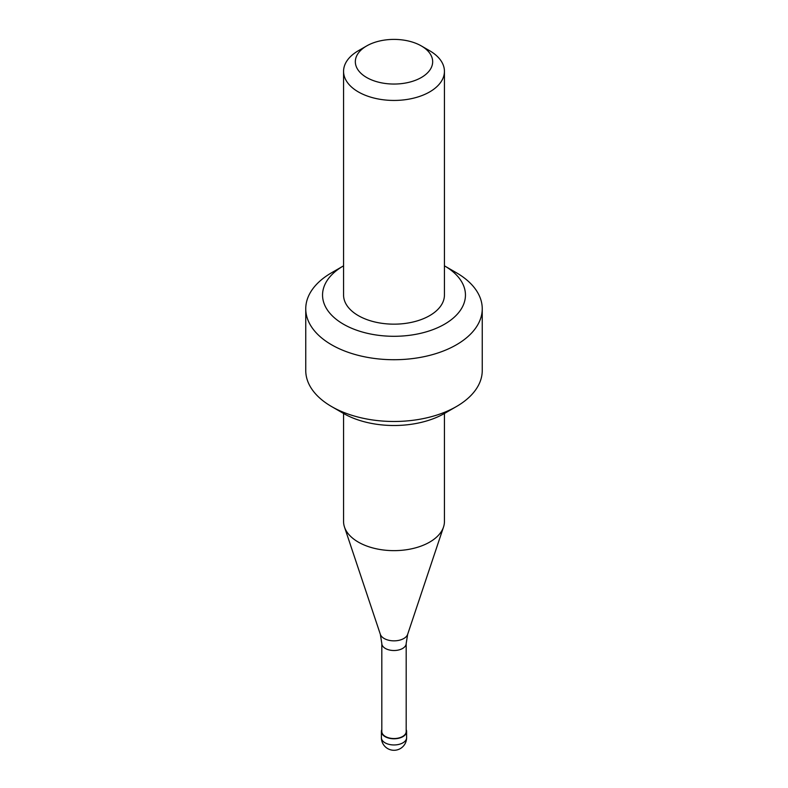 <?xml version="1.0" encoding="UTF-8"?>
<svg xmlns="http://www.w3.org/2000/svg" width="788" height="788" viewBox="0 0 788 788"><rect width="100%" height="100%" fill="white"/><g stroke="black" fill="none" stroke-linecap="round" stroke-linejoin="round"><path stroke-width="1.18" d="M381.816 729.639A12.608 7.279 0 0 0 381.392 731.51A12.608 7.279 0 0 0 389.173 738.228A12.608 7.279 0 0 0 402.914 736.652A12.608 7.279 180 0 0 406.608 731.51A12.608 7.279 180 0 0 406.184 729.639M381.816 643.481L381.816 731.51A12.184 7.033 0 0 0 389.341 738.001A12.184 7.033 0 0 0 402.619 736.485A12.184 7.033 180 0 0 406.184 731.51L406.184 643.481A12.184 7.033 180 0 1 402.619 648.455A12.184 7.033 0 0 1 389.341 649.982A12.184 7.033 0 0 1 381.816 643.481L380.348 634.34A13.908 8.028 0 0 0 389.922 640.496A13.908 8.028 0 0 0 403.83 638.497A13.908 8.028 180 0 0 407.652 634.34L443.516 527.044A50.432 29.117 180 0 1 429.657 542.114A50.432 29.117 0 0 1 379.225 549.364A50.432 29.117 0 0 1 344.484 527.044A50.432 29.117 0 0 1 343.568 521.528L343.568 413.473M331.6 406.559L343.479 413.424A71.442 41.242 0 0 0 444.521 413.424L456.4 406.559A88.246 50.954 0 0 1 331.6 406.559A88.246 50.954 0 0 1 305.754 370.537L305.754 308.778A88.246 50.954 0 0 0 360.224 355.841A88.246 50.954 0 0 0 456.4 344.799A88.246 50.954 180 0 0 482.246 308.778A88.246 50.954 180 0 0 456.4 272.746L444.521 265.881A71.442 41.242 180 0 1 444.521 324.213A71.442 41.242 0 0 1 343.479 324.213A71.442 41.242 0 0 1 343.479 265.881L343.479 265.881A71.442 41.242 180 0 1 343.568 265.832M331.6 272.746L343.479 265.881L331.6 272.746A88.246 50.954 0 0 0 305.754 308.778M343.568 71.334L343.568 295.047A50.432 29.117 0 0 0 374.704 321.947A50.432 29.117 0 0 0 429.657 315.633A50.432 29.117 180 0 0 444.432 295.047L444.432 71.334A50.432 29.117 180 0 1 429.657 91.92A50.432 29.117 0 0 1 374.704 98.224A50.432 29.117 0 0 1 343.568 71.334A50.432 29.117 0 0 1 358.343 50.737L366.666 45.94A38.661 22.32 0 0 0 366.656 45.94A38.661 22.32 0 0 0 366.666 77.51A38.661 22.32 0 0 0 421.334 77.51A38.661 22.32 180 0 0 421.344 45.94L429.657 50.737A50.432 29.117 180 0 1 444.432 71.334M444.432 413.473L444.432 521.528A50.432 29.117 180 0 1 443.516 527.044M444.521 413.424L456.4 406.559A88.246 50.954 180 0 0 482.246 370.537L482.246 308.778M358.343 50.737L366.656 45.94A38.661 22.32 180 0 1 421.344 45.94M406.608 737.686A12.608 12.608 0 0 1 400.304 748.6A12.608 12.608 0 0 1 381.392 737.686A12.608 7.279 0 0 0 389.173 744.404A12.608 7.279 0 0 0 402.914 742.828A12.608 7.279 180 0 0 406.608 737.686L406.608 731.51M381.392 737.686L381.392 731.51M380.348 634.34L344.484 527.044M406.184 643.481L407.652 634.34"/></g></svg>
